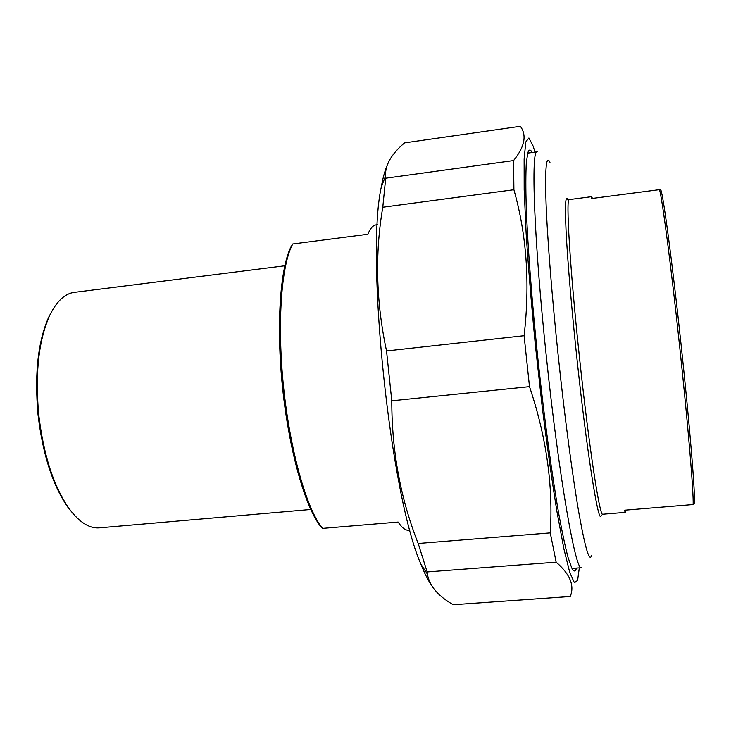 <?xml version="1.0" encoding="UTF-8"?>
<svg xmlns="http://www.w3.org/2000/svg" width="731" height="731" viewBox="0 0 731 731"><rect width="100%" height="100%" fill="white"/><g stroke="black" fill="none" stroke-linecap="round" stroke-linejoin="round"><path stroke-width="1.1" d="M427.151 571.916L427.388 574.063C429.289 585.705 437.896 595.92 453.22 604.711L570.235 596.496C574.74 585.577 570.043 574.137 556.145 562.157L427.151 571.916L418.178 543.48L550.269 532.89L556.145 562.157M513.573 160.555C524.712 146.748 526.978 135.326 520.362 126.289L404.535 142.874C391.35 154.058 384.999 165.169 385.493 176.198L385.685 178.209L513.573 160.555L513.902 189.731L382.779 207.238L385.685 178.209M391.779 400.816L386.535 350.962L524.1 335.712L529.491 386.644L391.779 400.816C391.779 451.347 400.579 498.907 418.178 543.48M535.001 152.112L533.118 146.045L528.906 137.976L525.79 141.933L524.127 159.084L524.173 189.731L526.11 232.924C528.349 267.272 531.446 304.827 535.412 345.589L542.137 406.29C547.062 445.755 552.006 480.897 556.967 511.727L563.866 548.762L569.778 572.547L574.411 582.799L577.618 580.323L579.308 567.859M524.1 335.712C530.103 283.573 526.704 234.916 513.902 189.731M550.269 532.89C553.266 485.503 546.34 436.754 529.491 386.644M382.779 207.238C374.811 254.041 376.063 301.949 386.535 350.962M431.199 584.791C427.909 580.048 424.492 573.214 420.955 564.268C390.409 495.856 365.427 258.016 381.253 187.209C382.797 178.465 384.616 171.584 386.717 166.586M532.177 152.505C530.34 149.069 528.86 149.279 527.718 153.135L526.274 163.452C525.735 173.932 525.708 188.214 526.192 206.288C527.627 245.324 531.876 301.346 538.043 360.228C544.367 419.119 552.006 475.278 558.877 514.46C562.23 532.607 565.291 546.952 568.078 557.497L571.724 567.877C573.771 571.925 575.352 571.989 576.467 568.069M625.699 510.119L625.252 512.367L624.402 510.22L693.116 504.536L694.413 503.796C695.428 495.362 689.845 426.511 681.182 345.461C672.529 264.412 663.584 197.142 660.925 190.188L659.49 189.649L591.242 198.567L591.662 196.657L592.412 198.412M659.49 189.649C662.204 198.183 671.095 266.02 679.565 345.626C688.09 425.195 693.847 494.567 693.116 504.536M591.69 555.167C589.588 562.916 585.348 548.963 578.952 513.326C572.693 477.252 564.899 418.781 558.466 358.163C552.033 297.544 547.437 239.302 546.066 203.501C544.915 168.148 546.212 154.415 549.968 162.309M537.322 151.783C530.733 147.452 533.84 240.033 546.624 359.332C559.151 478.641 575.772 571.898 581.465 567.695L571.989 568.398M377.397 224.709L376.282 224.856C373.139 225.121 370.334 228.255 367.867 234.249L292.765 243.98L290.847 247.133C280.083 268.661 276.08 326.035 282.586 388.033C289.056 450.031 304.928 506.035 320.023 525.662L322.563 528.394L398.139 522.062C401.831 527.663 405.257 530.395 408.419 530.24L408.821 530.203M322.563 528.394L321.384 526.896C306.188 507.131 290.18 450.561 283.646 387.905C277.076 325.249 281.088 267.318 291.916 245.634L292.765 243.98M53.08 309.103L48.666 317.254C37.966 341.578 34.421 373.961 38.003 414.386C42.754 454.728 52.888 485.923 68.385 507.981L75.129 515.967M99.8 527.819L99.096 527.883C89.255 528.531 79.359 522.254 69.418 509.032C53.747 486.727 43.504 455.157 38.688 414.303C35.051 373.367 38.642 340.591 49.452 316.002C56.497 301.3 64.913 293.405 74.699 292.318L284.779 265.792M602.792 514.222L602.691 514.231C599.749 516.991 588.729 445.197 579.354 356.326C569.842 267.445 565.684 196.401 569.257 199.59L591.607 196.666M568.453 201.327C565.602 192.765 564.807 202.67 566.068 231.033C567.494 259.715 571.478 307.194 576.722 356.591C587.066 454.719 599.128 528.687 601.275 514.98M420.955 564.268L427.388 574.063M381.253 187.209L385.493 176.198M625.252 512.367L602.691 514.231M537.139 151.81L527.727 153.117M408.419 530.24L409.945 530.112M68.385 507.981L69.418 509.032M48.666 317.254L49.452 316.002M99.096 527.883L310.757 509.47M320.023 525.662L321.384 526.896M290.847 247.133L291.916 245.634"/></g></svg>
